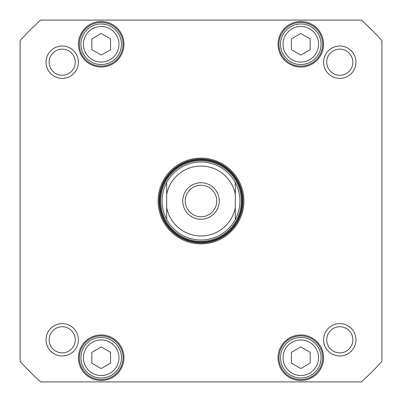 <?xml version="1.0" encoding="UTF-8"?>
<svg xmlns="http://www.w3.org/2000/svg" width="402" height="402" viewBox="0 0 402 402"><rect width="100%" height="100%" fill="white"/><g stroke="black" fill="none" stroke-linecap="round" stroke-linejoin="round"><path stroke-width="0.6" d="M235.311 182.483C241.501 194.829 241.501 207.171 235.311 219.517L235.311 182.483A38.989 38.989 0 0 0 166.689 182.483L166.689 219.517L164.423 214.497L163.202 210.547L162.232 205.126L162.011 201L162.232 196.874L163.202 191.452L164.423 187.503L166.689 182.483A38.989 38.989 0 0 1 235.311 182.483M219.256 201A18.256 18.256 0 0 0 191.875 185.191A18.256 18.256 0 0 0 191.875 216.809A18.256 18.256 0 0 0 219.256 201M216.758 201A15.758 15.758 0 0 1 193.121 214.648A15.758 15.758 0 0 1 193.121 187.352A15.758 15.758 0 0 1 216.758 201M235.311 219.517A38.989 38.989 0 0 1 166.689 219.517A38.989 38.989 0 0 0 235.311 219.517A38.989 38.989 0 0 1 166.689 219.517M91.837 38.868L101.193 33.466L110.55 38.868L110.55 49.672L101.193 55.074L91.837 49.672L91.837 38.868M291.45 352.328L300.807 346.926L310.163 352.328L310.163 363.132L300.807 368.533L291.45 363.132L291.45 352.328M91.837 352.328L101.193 346.926L110.55 352.328L110.55 363.132L101.193 368.533L91.837 363.132L91.837 352.328M291.45 38.868L300.807 33.466L310.163 38.868L310.163 49.672L300.807 55.074L291.45 49.672L291.45 38.868M40.677 20.1L361.323 20.1A241.718 241.718 0 0 1 381.9 40.677L381.9 361.323A241.718 241.718 0 0 1 361.323 381.9L40.677 381.9A241.718 241.718 0 0 1 20.1 361.323L20.1 40.677A241.718 241.718 0 0 1 40.677 20.1M201 243.883A42.883 42.883 0 0 0 238.14 179.558A42.883 42.883 0 0 0 163.86 179.558A42.883 42.883 0 0 0 201 243.883M46.024 62.204A16.18 16.18 0 0 0 70.295 76.219A16.18 16.18 0 0 0 70.295 48.195A16.18 16.18 0 0 0 46.024 62.204M323.615 339.796A16.18 16.18 0 0 0 347.886 353.805A16.18 16.18 0 0 0 347.886 325.781A16.18 16.18 0 0 0 323.615 339.796M278.038 357.73A22.768 22.768 0 0 0 312.193 377.448A22.768 22.768 0 0 0 312.193 338.012A22.768 22.768 0 0 0 278.038 357.73M78.425 44.27A22.768 22.768 0 0 0 112.575 63.988A22.768 22.768 0 0 0 112.575 24.552A22.768 22.768 0 0 0 78.425 44.27M278.038 44.27A22.768 22.768 0 0 0 312.193 63.988A22.768 22.768 0 0 0 312.193 24.552A22.768 22.768 0 0 0 278.038 44.27M78.425 357.73A22.768 22.768 0 0 0 112.575 377.448A22.768 22.768 0 0 0 112.575 338.012A22.768 22.768 0 0 0 78.425 357.73M323.615 62.204A16.18 16.18 0 0 0 347.886 76.219A16.18 16.18 0 0 0 347.886 48.195A16.18 16.18 0 0 0 323.615 62.204M46.024 339.796A16.18 16.18 0 0 0 70.295 353.805A16.18 16.18 0 0 0 70.295 325.781A16.18 16.18 0 0 0 46.024 339.796M91.058 340.172A20.271 20.271 0 0 0 91.058 375.287A20.271 20.271 0 0 0 121.464 357.73A20.271 20.271 0 0 0 91.058 340.172M91.058 26.713A20.271 20.271 0 0 0 91.058 61.828A20.271 20.271 0 0 0 121.464 44.27A20.271 20.271 0 0 0 91.058 26.713M290.671 340.172A20.271 20.271 0 0 0 290.671 375.287A20.271 20.271 0 0 0 321.082 357.73A20.271 20.271 0 0 0 290.671 340.172M290.671 26.713A20.271 20.271 0 0 0 290.671 61.828A20.271 20.271 0 0 0 321.082 44.27A20.271 20.271 0 0 0 290.671 26.713M201 242.949A41.949 41.949 0 0 1 164.669 180.026A41.949 41.949 0 0 1 237.331 180.026A41.949 41.949 0 0 1 201 242.949M326.731 62.204A13.06 13.06 0 0 1 346.323 50.893A13.06 13.06 0 0 1 346.323 73.516A13.06 13.06 0 0 1 326.731 62.204M49.144 339.796A13.06 13.06 0 0 1 68.737 328.484A13.06 13.06 0 0 1 68.737 351.107A13.06 13.06 0 0 1 49.144 339.796M326.731 339.796A13.06 13.06 0 0 1 346.323 328.484A13.06 13.06 0 0 1 346.323 351.107A13.06 13.06 0 0 1 326.731 339.796M49.144 62.204A13.06 13.06 0 0 1 68.737 50.893A13.06 13.06 0 0 1 68.737 73.516A13.06 13.06 0 0 1 49.144 62.204M79.36 357.73A21.834 21.834 0 0 1 112.108 338.821A21.834 21.834 0 0 1 112.108 376.634A21.834 21.834 0 0 1 79.36 357.73M278.973 357.73A21.834 21.834 0 0 1 311.721 338.821A21.834 21.834 0 0 1 311.721 376.634A21.834 21.834 0 0 1 278.973 357.73M278.973 44.27A21.834 21.834 0 0 1 311.721 25.366A21.834 21.834 0 0 1 311.721 63.179A21.834 21.834 0 0 1 278.973 44.27M79.36 44.27A21.834 21.834 0 0 1 112.108 25.366A21.834 21.834 0 0 1 112.108 63.179A21.834 21.834 0 0 1 79.36 44.27M201 160.669A40.331 40.331 0 0 0 166.071 221.165A40.331 40.331 0 0 0 235.929 221.165A40.331 40.331 0 0 0 201 160.669M166.689 194.427A34.934 34.934 0 0 1 235.311 194.427M235.311 207.573A34.934 34.934 0 0 1 166.689 207.573M92.304 28.874A17.778 17.778 0 0 1 118.972 44.27A17.778 17.778 0 0 1 92.304 59.667A17.778 17.778 0 0 1 92.304 28.874M291.917 342.333A17.778 17.778 0 0 1 318.585 357.73A17.778 17.778 0 0 1 291.917 373.126A17.778 17.778 0 0 1 291.917 342.333M92.304 342.333A17.778 17.778 0 0 1 118.972 357.73A17.778 17.778 0 0 1 92.304 373.126A17.778 17.778 0 0 1 92.304 342.333M291.917 28.874A17.778 17.778 0 0 1 318.585 44.27A17.778 17.778 0 0 1 291.917 59.667A17.778 17.778 0 0 1 291.917 28.874M201 159.202A41.798 41.798 0 0 0 164.805 221.899A41.798 41.798 0 0 0 237.195 221.899A41.798 41.798 0 0 0 201 159.202M201 159.885A41.115 41.115 0 0 0 165.393 221.557A41.115 41.115 0 0 0 236.607 221.557A41.115 41.115 0 0 0 201 159.885"/></g></svg>
